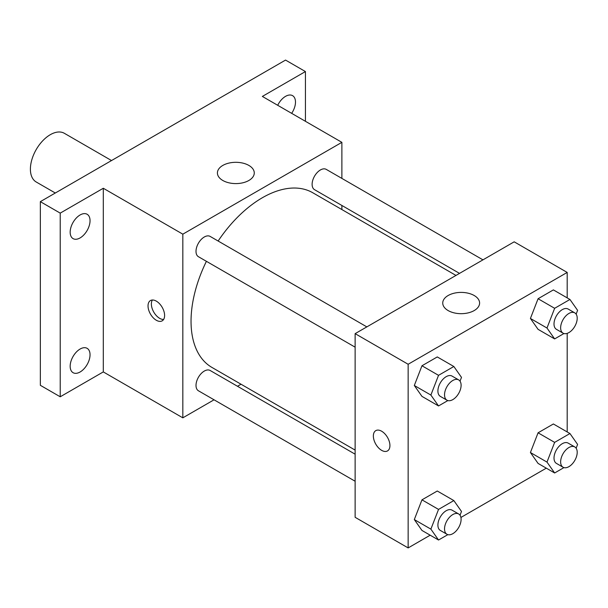 <?xml version="1.0" encoding="UTF-8"?>
<svg xmlns="http://www.w3.org/2000/svg" width="608" height="608" viewBox="0 0 608 608"><rect width="100%" height="100%" fill="white"/><g stroke="black" fill="none" stroke-linecap="round" stroke-linejoin="round"><path stroke-width="0.91" d="M111.53 160.55L64.342 133.296A28.12 16.234 120 0 0 42.674 140.836A28.12 16.234 120 0 0 30.4 169.13A28.12 16.234 120 0 0 36.222 181.997L55.298 193.01M214.054 399.798L182.826 417.833L103.299 371.914L60.222 396.788L40.341 385.305L40.341 201.651L285.547 60.078L305.429 71.562L305.429 121.304M241.034 384.226L237.485 386.27M80.104 371.99A14.06 8.117 -60 0 1 73.074 372.689A14.06 8.117 -60 0 1 70.923 361.426A14.06 8.117 -60 0 1 80.104 349.038A14.06 8.117 -60 0 1 87.134 348.338A14.06 8.117 -60 0 1 89.285 359.602A14.06 8.117 -60 0 1 80.104 371.99M80.104 237.918A14.06 8.117 -60 0 1 73.074 238.617A14.06 8.117 -60 0 1 70.923 227.354A14.06 8.117 -60 0 1 80.104 214.966A14.06 8.117 -60 0 1 87.134 214.267A14.06 8.117 -60 0 1 89.285 225.53A14.06 8.117 -60 0 1 80.104 237.918M103.299 371.914L103.299 188.26L60.222 213.127L40.341 201.651M60.222 396.788L60.222 213.127M182.826 417.833L182.826 234.171L103.299 188.26M182.826 234.171L341.878 142.34L262.352 96.429L305.429 71.562M222.809 180.477A18.43 10.64 180 0 1 217.413 172.953A18.43 10.64 180 0 1 235.843 162.313A18.43 10.64 180 0 1 254.273 172.953A18.43 10.64 180 0 1 242.896 182.78A18.43 10.64 180 0 1 222.809 180.477M277.704 105.298A14.06 8.117 -60 0 1 285.547 96.353A14.06 8.117 -60 0 1 292.577 95.654A14.06 8.117 -60 0 1 291.658 113.354M206.408 261.318A100.844 58.224 120 0 0 191.041 321.26A100.844 58.224 120 0 0 211.926 367.422L355.133 450.095M455.977 275.432L312.77 192.751A100.844 58.224 120 0 0 218.128 241.026M341.878 142.34L341.878 178.402M341.878 205.458L341.878 209.555M482.95 259.852L326.26 169.389A11.712 6.764 120 0 0 317.232 172.528A11.712 6.764 120 0 0 312.117 184.315A11.712 6.764 120 0 0 314.549 189.681L459.519 273.38M355.133 454.191L210.155 370.492A11.712 6.764 120 0 0 201.126 373.631A11.712 6.764 120 0 0 196.012 385.419A11.712 6.764 120 0 0 198.436 390.784L355.133 481.247M355.133 347.176L198.436 256.713A11.712 6.764 -60 0 1 198.436 243.185A11.712 6.764 -60 0 1 210.155 236.421L366.844 326.891M164.601 315.476A11.712 6.764 60 0 1 162.176 320.842A11.712 6.764 60 0 1 150.457 314.078A11.712 6.764 60 0 1 150.457 300.55A11.712 6.764 60 0 1 159.486 303.688A11.712 6.764 60 0 1 164.601 315.476M163.598 319.458A11.712 6.764 60 0 1 153.801 312.147A11.712 6.764 60 0 1 152.372 300.01M430.183 535.192L408.15 547.922L355.133 517.309L355.133 333.648L514.186 241.824L567.196 272.43L567.196 297.882M546.296 468.16L460.917 517.454M538.072 329.346L530.419 318.463L538.072 298.733L553.379 289.902L538.072 298.733L530.419 318.463L538.072 329.346L554.64 338.914L546.987 328.024L554.64 308.302L569.947 299.463L577.6 310.354L576.133 314.138M421.967 530.45L414.314 519.566L421.967 499.844L437.274 491.006L421.967 499.844L414.314 519.566L421.967 530.45L438.535 540.018L430.882 529.127L438.535 509.405L453.842 500.574L461.495 511.457L460.02 515.242M567.196 333.366L567.196 431.946M408.15 547.922L408.15 364.26L567.196 272.43M538.072 463.418L530.419 452.527L538.072 432.805L553.379 423.974L538.072 432.805L530.419 452.527L538.072 463.418L554.64 472.978L546.987 462.095L554.64 442.373L569.947 433.534L577.6 444.425L576.133 448.21M421.967 396.378L414.314 385.495L421.967 365.773L437.274 356.934L421.967 365.773L414.314 385.495L421.967 396.378L438.535 405.946L430.882 395.056L438.535 375.334L453.842 366.502L461.495 377.386L460.02 381.17M408.15 364.26L355.133 333.648M448.134 310.566A18.43 10.64 180 0 1 442.738 303.042A18.43 10.64 180 0 1 461.168 292.402A18.43 10.64 180 0 1 479.598 303.042A18.43 10.64 180 0 1 468.221 312.869A18.43 10.64 180 0 1 448.134 310.566M389.926 445.565A11.712 6.764 60 0 1 387.494 450.931A11.712 6.764 60 0 1 375.782 444.167A11.712 6.764 60 0 1 375.782 430.639A11.712 6.764 60 0 1 384.811 433.778A11.712 6.764 60 0 1 389.926 445.565M387.501 450.931A11.712 6.764 60 0 1 375.79 444.167A11.712 6.764 60 0 1 375.782 430.639M447.845 400.573L438.535 405.946M458.675 379.901L452.048 376.078A11.712 6.764 120 0 0 443.019 379.217A11.712 6.764 120 0 0 437.904 391.005A11.712 6.764 120 0 0 440.329 396.37L446.956 400.193A11.712 6.764 120 0 0 458.675 393.429A11.712 6.764 120 0 0 458.675 379.901A11.712 6.764 120 0 0 449.646 383.04A11.712 6.764 120 0 0 444.532 394.835A11.712 6.764 120 0 0 446.956 400.193M430.882 395.056L414.314 385.495M438.535 375.334L421.967 365.773M453.842 366.502L437.274 356.934M563.95 333.534L554.64 338.914M574.78 312.869L568.153 309.046A11.712 6.764 120 0 0 559.124 312.185A11.712 6.764 120 0 0 554.01 323.973A11.712 6.764 120 0 0 556.434 329.331L563.061 333.161A11.712 6.764 120 0 0 574.78 326.397A11.712 6.764 120 0 0 574.78 312.869A11.712 6.764 120 0 0 565.752 316.008A11.712 6.764 120 0 0 560.637 327.796A11.712 6.764 120 0 0 563.061 333.161M546.987 328.024L530.419 318.463M554.64 308.302L538.072 298.733M569.947 299.463L553.379 289.902M447.845 534.645L438.535 540.018M458.675 513.973L452.048 510.15A11.712 6.764 120 0 0 443.019 513.289A11.712 6.764 120 0 0 437.904 525.076A11.712 6.764 120 0 0 440.329 530.442L446.956 534.265A11.712 6.764 120 0 0 458.675 527.501A11.712 6.764 120 0 0 458.675 513.973A11.712 6.764 120 0 0 449.646 517.112A11.712 6.764 120 0 0 444.532 528.899A11.712 6.764 120 0 0 446.956 534.265M430.882 529.127L414.314 519.566M438.535 509.405L421.967 499.844M453.842 500.574L437.274 491.006M563.95 467.605L554.64 472.978M574.78 446.941L568.153 443.11A11.712 6.764 120 0 0 559.124 446.249A11.712 6.764 120 0 0 554.01 458.044A11.712 6.764 120 0 0 556.434 463.402L563.061 467.233A11.712 6.764 120 0 0 574.78 460.469A11.712 6.764 120 0 0 574.78 446.941A11.712 6.764 120 0 0 565.752 450.08A11.712 6.764 120 0 0 560.637 461.867A11.712 6.764 120 0 0 563.061 467.233M546.987 462.095L530.419 452.527M554.64 442.373L538.072 432.805M569.947 433.534L553.379 423.974"/></g></svg>

